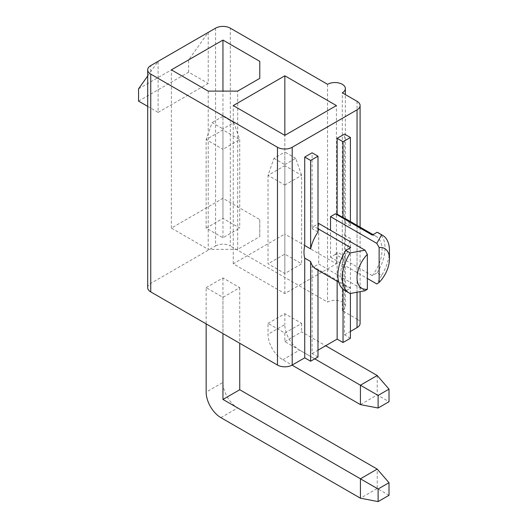 <?xml version="1.0" encoding="UTF-8"?>
<svg xmlns="http://www.w3.org/2000/svg" width="528" height="528" viewBox="0 0 528 528"><rect width="100%" height="100%" fill="white"/><g stroke="black" fill="none" stroke-linecap="round" stroke-linejoin="round"><path stroke-width="0.4" stroke-dasharray="2.64 1.98" d="M350.407 338.257L344.513 334.858L344.513 235.158L350.407 238.564A29.172 16.843 120 0 1 343.042 255.433L337.148 252.034L337.148 281.252M344.513 235.158A29.172 16.843 120 0 0 344.513 222.545L344.513 134.079M345.101 218.473A29.172 16.843 120 0 1 350.407 225.944L344.513 222.545M389.453 250.543A33.343 19.252 -60 0 1 381.599 275.365L377.183 272.811L372.273 275.649A29.172 16.843 120 0 0 376.048 236.339A29.172 16.843 120 0 0 372.273 235.079M372.273 275.649L335.432 254.377A29.172 16.843 120 0 0 337.148 252.034M377.183 272.811A33.343 19.252 120 0 0 378.127 232.729M381.599 275.365L376.82 283.952M335.432 254.377L330.515 257.222L330.515 230.261M330.515 257.222L367.349 278.487M343.042 255.433L343.042 289.232M350.407 293.489L350.407 238.564M350.407 225.944L350.407 221.536M315.929 269.003A29.172 16.843 120 0 0 317.988 269.9L312.094 266.495A29.172 16.843 120 0 0 313.804 266.864L350.645 288.136L345.734 290.968L350.156 293.522M350.645 247.559A29.172 16.843 120 0 0 346.87 286.869A29.172 16.843 120 0 0 350.645 288.136M317.988 228.71L313.804 226.294A29.172 16.843 120 0 0 312.094 228.637L312.094 152.797M317.988 232.043L312.094 228.637M344.784 290.479A33.343 19.252 120 0 0 345.734 290.968M365.033 290.756L318.727 264.026L313.804 266.864M318.727 223.456L318.727 264.026M313.804 226.294L317.988 223.879M317.988 356.974L312.094 353.569L312.094 266.495M268.039 323.367L284.836 313.672L301.633 323.367L284.836 333.069L268.039 323.367L268.039 334.257A20.836 12.032 -120 0 0 272.349 348.784A20.836 12.032 -120 0 0 282.77 359.779L292.05 365.138M284.836 333.069L284.836 341.576L314.747 358.842M206.151 287.641L222.948 277.939L239.745 287.641L222.948 297.337L206.151 287.641L206.151 323.882M222.948 297.337L222.948 333.577M147.695 287.641A10.421 6.013 180 0 1 150.744 283.384L150.744 65.597M208.21 91.113L208.21 249.355L237.679 249.355L259.783 236.597L259.783 219.582L222.948 198.31L171.376 228.089L208.21 249.355M171.376 228.089L171.376 69.848M284.836 293.594L284.836 135.353L284.836 234.043L233.264 263.815L284.836 293.594L336.409 263.815L284.836 234.043M233.264 263.815L233.264 105.58M222.948 237.785L222.948 149.305L206.151 139.61L222.948 129.908L239.745 139.61L222.948 149.305L222.948 128.891L233.851 122.595L239.745 139.61L239.745 228.089L222.948 218.387L206.151 228.089L222.948 237.785L239.745 228.089M206.151 228.089L206.151 139.61L212.045 122.595L222.948 128.891M273.933 158.327L284.836 164.617L284.836 185.038L268.039 175.342L284.836 165.64L284.836 152.031L273.933 158.327L268.039 175.342L268.039 263.815L284.836 273.517L301.633 263.815L284.836 254.12L268.039 263.815M284.836 254.12L284.836 165.64L301.633 175.342L284.836 185.038L284.836 273.517M282.77 359.779L299.567 350.084A20.836 12.032 60 0 1 289.153 339.082A20.836 12.032 60 0 1 284.836 324.562L268.039 334.257M299.567 350.084L377.223 394.918L360.426 404.613M377.223 375.52L377.223 394.918L389.011 401.722M284.836 341.576L301.633 331.874L325.651 345.741M312.094 353.569L317.988 350.17M215.576 28.162L215.576 245.956L150.744 283.384M215.576 245.956A10.421 6.013 180 0 1 230.314 245.956L230.314 28.162M357.04 101.323L357.04 319.117L342.302 310.609A10.421 6.013 0 0 0 345.352 306.352A10.421 6.013 0 0 0 338.923 300.795A10.421 6.013 0 0 0 327.565 302.102L230.314 245.956M357.04 319.117A10.421 6.013 180 0 1 360.089 323.367M344.513 334.858L350.407 331.452M233.851 122.595L222.948 116.299L222.948 218.387M222.948 116.299L212.045 122.595M237.679 249.355L237.679 91.113M259.783 219.582L259.783 236.597M222.948 198.31L222.948 91.113M284.836 164.617L295.739 158.327L301.633 175.342L301.633 263.815M295.739 158.327L284.836 152.031M336.409 263.815L336.409 105.58M147.695 106.372L158.11 112.385L158.11 61.34L147.695 75.986M158.11 112.385L208.21 83.464L208.21 32.413L188.648 59.921L188.648 72.164L208.21 83.464M220.882 417.635L237.679 407.933A20.836 12.032 60 0 1 227.264 396.937A20.836 12.032 60 0 1 222.948 382.411L206.151 392.113M389.011 495.304L377.223 488.499L360.426 498.194M237.679 407.933L377.223 488.499L377.223 469.102M222.948 277.939L222.948 382.411M239.745 287.641L239.745 343.279M301.633 323.367L301.633 331.874M284.836 313.672L284.836 324.562M342.302 310.609L342.302 92.816M327.565 84.308L327.565 302.102M138.547 88.849L188.648 59.921M138.547 101.092L188.648 72.164M357.04 292.565L357.04 225.364M373.065 234.617L376.048 236.339M338.798 282.209L346.87 286.869M360.089 227.126L360.089 291.997M345.352 306.352L345.352 94.578"/><path stroke-width="0.79" d="M373.065 234.617L345.101 218.473A29.172 16.843 120 0 0 343.042 217.582L337.148 214.177A29.172 16.843 120 0 0 335.432 213.807L372.273 235.079L377.183 232.241L381.599 234.795A33.343 19.252 -60 0 1 382.549 235.283A33.343 19.252 -60 0 1 389.453 250.543L389.453 259.05A22.922 13.233 120 0 0 379.137 247.573L376.82 243.382L381.599 234.795M382.549 235.283L378.127 232.729A33.343 19.252 120 0 0 377.183 232.241M367.349 278.487L376.82 283.952L379.137 282.44A22.922 13.233 120 0 0 389.453 259.05M379.137 282.44L379.137 247.573M330.515 230.261L330.515 216.645L335.432 213.807M376.82 243.382L330.515 216.645M350.407 221.536L350.407 137.485L343.042 141.735L337.148 138.329L337.148 214.177M343.042 141.735L343.042 217.582M343.042 289.232L343.042 342.514L337.148 339.108L337.148 281.252M343.042 342.514L350.407 338.257L350.407 293.489M350.407 137.485L344.513 134.079L337.148 138.329M338.798 282.209L315.929 269.003A29.172 16.843 120 0 1 310.622 261.532L304.729 258.133L304.729 357.826L310.622 361.225L317.988 356.974L317.988 270.197M350.156 252.945L365.033 250.186L367.349 254.377L367.349 289.252L365.033 290.756L350.156 293.522A33.343 19.252 -60 0 1 349.206 293.033A33.343 19.252 -60 0 1 350.156 252.945L345.734 250.397L350.645 247.559L317.988 228.71M310.622 248.912L310.622 160.453L317.988 156.196L317.988 232.043A29.172 16.843 120 0 0 310.622 248.912L304.729 245.513A29.172 16.843 120 0 0 304.729 258.133M345.734 250.397A33.343 19.252 120 0 0 344.784 290.479L349.206 293.033M367.349 254.377A22.922 13.233 120 0 0 357.04 277.768A22.922 13.233 120 0 0 367.349 289.252M317.988 223.879L318.727 223.456L365.033 250.186M310.622 160.453L304.729 157.047L304.729 245.513M310.622 261.532L310.622 361.225M317.988 156.196L312.094 152.797L304.729 157.047M378.107 395.426L360.426 385.216L377.223 375.52L389.011 389.129L378.107 395.426L378.107 408.019L360.426 404.613L360.426 385.216L314.747 358.842M292.05 365.138L360.426 404.613M206.151 323.882L206.151 392.113A20.836 12.032 -120 0 0 210.461 406.633A20.836 12.032 -120 0 0 220.882 417.635L360.426 498.194L378.107 501.6L389.011 495.304L389.011 482.711L378.107 489.007L378.107 501.6M360.426 498.194L360.426 478.797L378.107 489.007M222.948 333.577L222.948 399.425L360.426 478.797L377.223 469.102L389.011 482.711M150.744 65.597A10.421 6.013 0 0 0 147.695 69.848A10.421 6.013 0 0 0 150.744 74.105L277.464 147.266A10.421 6.013 0 0 0 292.202 147.266L357.04 109.831A10.421 6.013 0 0 0 360.089 105.58A10.421 6.013 0 0 0 357.04 101.323L342.302 92.816A10.421 6.013 0 0 0 345.352 88.565A10.421 6.013 0 0 0 338.923 83.008A10.421 6.013 0 0 0 327.565 84.308L230.314 28.162A10.421 6.013 0 0 0 215.576 28.162L150.744 65.597M150.744 74.105L150.744 291.892A10.421 6.013 180 0 1 147.695 287.641L147.695 69.848M150.744 291.892L277.464 365.053L277.464 147.266M292.202 147.266L292.202 365.053A10.421 6.013 180 0 1 277.464 365.053M222.948 91.113L222.948 40.075L171.376 69.848L208.21 91.113L237.679 91.113L259.783 78.355L259.783 61.34L259.783 78.355M233.264 105.58L284.836 135.353L336.409 105.58L284.836 75.801L233.264 105.58M378.107 408.019L389.011 401.722L389.011 389.129M325.651 345.741L377.223 375.52M317.988 350.17L337.148 339.108M292.202 365.053L304.729 357.826M360.089 291.997L360.089 323.367A10.421 6.013 180 0 1 357.04 327.624L357.04 292.565M350.407 331.452L357.04 327.624M284.836 135.353L284.836 75.801M259.783 61.34L222.948 40.075M222.948 399.425L239.745 389.73L377.223 469.102M239.745 343.279L239.745 389.73M147.695 75.986L138.547 88.849L138.547 101.092L147.695 106.372M357.04 225.364L357.04 109.831M360.089 105.58L360.089 227.126M345.352 94.578L345.352 88.565"/></g></svg>
